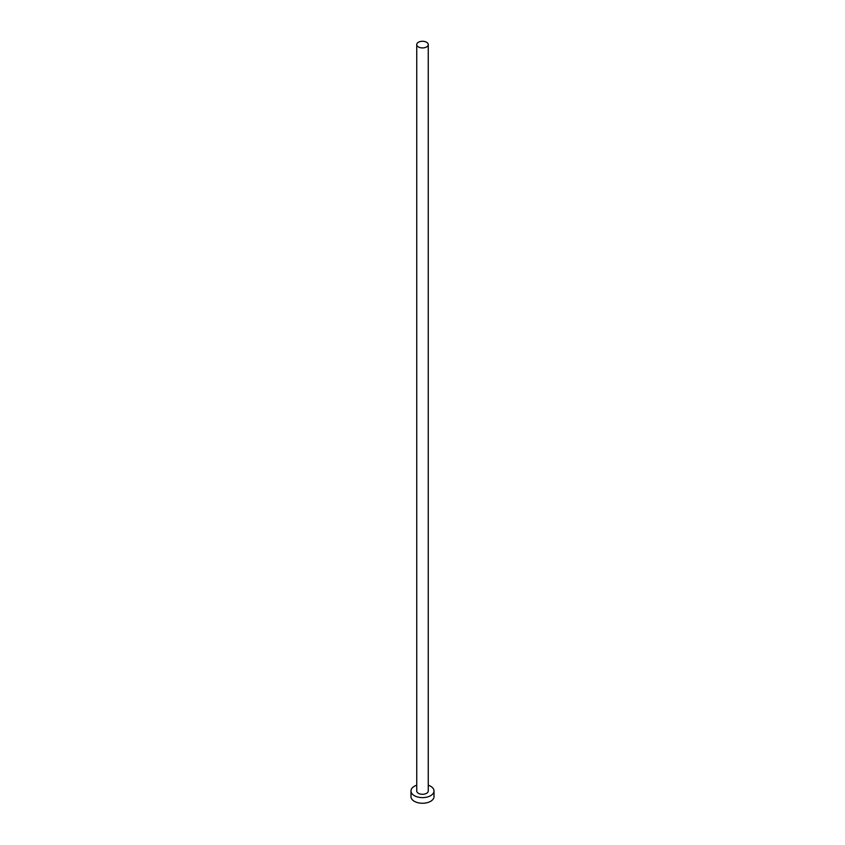 <?xml version="1.0" encoding="UTF-8"?>
<svg xmlns="http://www.w3.org/2000/svg" width="845" height="845" viewBox="0 0 845 845"><rect width="100%" height="100%" fill="white"/><g stroke="black" fill="none" stroke-linecap="round" stroke-linejoin="round"><path stroke-width="1.27" d="M418.433 46.95A5.757 3.327 0 0 0 424.708 47.669A5.757 3.327 0 0 0 428.257 44.595A5.757 3.327 0 0 0 426.567 42.25A5.757 3.327 0 0 0 420.292 41.532A5.757 3.327 0 0 0 416.743 44.595A5.757 3.327 0 0 0 418.433 46.95M416.743 44.595L416.743 790.973A5.757 3.327 0 0 0 418.433 793.318A5.757 3.327 0 0 0 424.708 794.036A5.757 3.327 0 0 0 428.257 790.973L428.257 44.595M416.743 785.216A11.513 6.644 0 0 0 410.987 790.973A11.513 6.644 0 0 0 414.356 795.673A11.513 6.644 0 0 0 426.905 797.11A11.513 6.644 0 0 0 434.013 790.973A11.513 6.644 0 0 0 430.644 786.272A11.513 6.644 0 0 0 428.257 785.216M410.987 790.973L410.987 796.613A11.513 6.644 0 0 0 414.356 801.313A11.513 6.644 0 0 0 426.905 802.75A11.513 6.644 0 0 0 434.013 796.613L434.013 790.973"/></g></svg>
